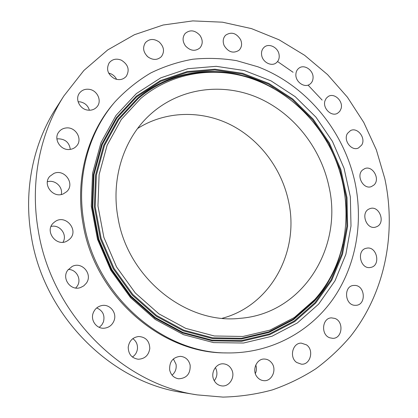 <?xml version="1.0" encoding="UTF-8"?>
<svg xmlns="http://www.w3.org/2000/svg" width="418" height="418" viewBox="0 0 418 418"><rect width="100%" height="100%" fill="white"/><g stroke="black" fill="none" stroke-linecap="round" stroke-linejoin="round"><path stroke-width="0.63" d="M70.313 149.383C69.268 142.465 65.171 138.938 58.024 138.813L56.911 138.985M66.107 127.96C63.013 128.316 60.563 129.695 58.755 132.093C53.138 139.074 60.735 150.882 69.884 149.44C72.612 149.106 74.848 147.951 76.598 145.976C83.015 139.241 75.663 126.586 66.107 127.96M384.853 178.789L376.362 149.874L363.785 122.458L347.4 97.169L327.545 74.592L304.618 55.291L279.088 39.799L251.5 28.617L222.486 22.191L192.761 20.9L163.124 25.017L134.465 34.699L107.724 49.92L83.882 70.475L63.902 95.921C40.013 132.908 29.913 181.971 38.195 230.078C51.153 313.625 122.108 384.278 197.244 394.89L223.003 397.1C240.01 396.651 256.469 394.247 272.384 389.895C287.845 384.508 302.329 377.464 315.825 368.77C328.663 359.24 340.226 348.44 350.509 336.37C384.968 292.741 396.52 233.605 384.853 178.789M322.132 100.074L308.207 85.277M293.086 72.283L277.562 61.535M63.902 95.921L55.975 108.288C33.116 143.693 23.455 190.394 31.272 236.06C43.503 315.355 110.843 382.318 182.744 392.528L197.244 394.89M117.991 217.731C127.673 278.054 186.412 324.504 239.869 318.344C302.94 313.803 343.22 247.278 328.961 186.58C320.69 147.465 293.211 112.803 257.289 97.436C221.404 82.242 178.606 88.073 149.336 115.352C123.676 139.074 110.765 178.883 117.991 217.731M222.256 318.281C271.245 305.339 299.586 251.108 288.639 201.753C281.894 169.071 260.095 139.816 230.788 124.867C201.455 110.101 165.612 110.733 137.611 128.498M355.07 182.723C343.915 130.897 306.498 85.329 257.849 66.775L236.614 60.667C222.052 58.259 207.432 57.778 192.755 59.236C178.204 61.827 164.19 66.415 150.71 72.988C137.721 80.684 125.891 90.204 115.232 101.553C88.548 132.025 75.93 177.885 84.002 222.747C95.476 295.28 162.43 353.471 227.35 352.933C270.294 353.524 309.252 332.394 332.644 299.56C355.875 266.48 363.529 223.249 355.07 182.723M115.232 101.553L114.083 102.885C87.519 133.217 74.958 178.841 82.978 223.452C94.374 295.573 160.967 353.429 225.589 352.902L227.35 352.933M53.906 173.418L49.81 176.339C42.093 184.422 53.175 198.717 63.337 193.858L66.582 191.752C75.449 184.129 64.67 168.501 53.906 173.418M54.356 222.188L54.199 222.313C43.31 230.511 56.848 248.355 67.909 240.47L68.881 239.765C80.324 231.17 65.271 212.872 54.356 222.188M67.794 270.127C61.294 278.44 70.825 291.346 80.596 287.521L83.793 285.839L86.301 283.232C93.083 274.354 82.038 261.172 72.168 266.438L67.794 270.127M93.183 313.019C90.257 320.47 96.798 329.196 104.51 328.182C109.166 327.529 112.364 324.964 114.114 320.496C117.165 312.591 109.61 303.604 101.543 305.605C97.519 306.582 94.734 309.054 93.183 313.019M128.216 347.186C128.378 354.177 131.733 358.2 138.28 359.245C144.858 358.89 148.698 355.31 149.801 348.492C149.498 341.046 145.814 337.049 138.739 336.495C132.715 337.284 129.209 340.848 128.216 347.186M169.666 369.961C170.873 375.009 173.857 377.95 178.627 378.792C186.658 378.337 190.504 373.807 190.159 365.196C188.821 359.83 185.576 356.878 180.419 356.34C172.864 357.218 169.28 361.758 169.666 369.961M213.875 379.978C215.557 383.374 218.139 385.339 221.618 385.877C229.268 387.146 235.517 377.125 231.776 369.789C229.963 366.163 227.173 364.177 223.405 363.832C216.054 363.106 210.249 372.809 213.875 379.978M257.263 377.151C258.982 379.204 261.083 380.37 263.575 380.641C271.94 381.838 277.359 369.251 271.454 362.605C269.6 360.384 267.321 359.203 264.61 359.057C256.521 358.346 251.464 370.62 257.263 377.151M296.712 362.5L301.409 364.188C310.428 365.05 314.294 350.044 306.493 344.86L301.326 343.136C292.579 342.703 289 357.416 296.712 362.5M329.786 337.807L332.785 338.34C342.399 338.643 344.108 321.489 334.849 318.411L331.422 317.868C322.059 317.941 320.616 334.834 329.786 337.807M354.783 305.307L356.115 305.307C366.288 304.858 365.311 285.917 355.143 285.426L353.414 285.457C343.486 286.246 344.725 304.931 354.783 305.307M370.682 267.416C381.211 265.77 376.942 245.789 366.617 248.203L366.445 248.24C356.105 249.907 360.232 269.694 370.489 267.452L370.682 267.416M377.057 226.551C385.798 222.48 379.251 205.353 370.181 208.551L369.005 209.021C360.321 212.882 366.476 229.963 375.542 227.131L377.057 226.551M373.922 185.038C380.599 179.238 372.647 165.058 364.715 168.632L362.469 170.053C355.807 175.685 363.446 189.856 371.383 186.6L373.922 185.038M361.69 145.072C366.241 138.165 357.432 126.764 350.483 130.609L347.52 133.363C342.948 140.14 351.501 151.546 358.451 147.993L361.69 145.072M341.067 108.701C343.544 101.26 334.332 92.435 328.245 96.474L326.212 98.303L324.948 100.874C322.45 108.215 331.437 117.04 337.53 113.283L339.724 111.407L341.067 108.701M313.072 77.852C313.615 70.402 304.382 63.923 299.048 68.087C297.078 69.545 296.022 71.64 295.871 74.373C295.312 81.745 304.325 88.208 309.67 84.337C311.791 82.879 312.925 80.716 313.072 77.852M279.031 54.303C277.85 47.302 268.92 42.939 264.265 47.161C261.955 49.23 261.104 52.01 261.699 55.495C262.865 62.413 271.564 66.77 276.241 62.846C278.728 60.777 279.658 57.93 279.031 54.303M240.606 39.658C236.327 32.996 231.326 31.512 225.605 35.211C222.993 38.048 222.522 41.534 224.194 45.651C228.364 52.182 233.281 53.739 238.95 50.322C241.776 47.48 242.325 43.921 240.606 39.658M199.851 35.243C194.877 30.101 189.986 29.506 185.174 33.45C182.3 37.244 182.4 41.403 185.472 45.933C190.3 50.933 195.101 51.618 199.867 47.981C202.996 44.177 202.991 39.935 199.851 35.243M159.185 41.983C153.97 38.456 149.388 38.67 145.443 42.626C142.366 47.589 143.212 52.36 147.988 56.942C153.009 60.338 157.481 60.223 161.395 56.608C164.802 51.633 164.065 46.759 159.185 41.983M121.387 60.192C116.408 58.233 112.343 59.116 109.192 62.836C105.958 69.195 107.703 74.461 114.427 78.631C119.156 80.475 123.085 79.723 126.22 76.379C129.883 69.994 128.274 64.597 121.387 60.192M89.405 89.353C85.152 88.762 81.797 90.069 79.352 93.277C74.906 99.123 79.77 109.088 87.555 110.091C91.5 110.618 94.682 109.485 97.107 106.684C102.123 100.978 97.457 90.476 89.405 89.353M63.013 242.194C67.695 234.691 59.795 224.205 51.1 226.441M75.689 288.018L77.011 286.455C82.048 279.794 76.609 269.218 68.28 269.485M99.244 327.351L101.799 324.938L103.471 321.829C105.033 315.214 102.781 310.584 96.71 307.941M132.422 357.029C135.437 354.986 137.125 352.113 137.485 348.413C137.637 344.239 136.085 340.978 132.825 338.643M172.054 375.15C175.346 372.318 176.678 368.697 176.046 364.297L173.381 358.931M214.251 380.72C217.109 377.052 217.668 373.039 215.918 368.686L215.338 367.6M255.335 373.608C256.615 370.787 256.756 367.908 255.769 364.961M148.51 57.339L146.713 55.772M116.585 79.363C115.384 76.875 113.518 75.036 110.995 73.84L108.649 73.077M89.395 110.242C88.046 105.723 85.032 102.932 80.34 101.882L78.093 101.736M61.242 194.49C63.254 187.013 54.904 179.317 47.375 181.778M318.626 304.132L334.964 280.875L345.848 254.416L350.995 226.018L350.357 196.925L344.071 168.329L332.446 141.378L315.961 117.165L295.233 96.694L271.052 80.883L244.347 70.543L216.221 66.326L187.917 68.693L160.815 77.826L136.357 93.59L115.985 115.462L101.02 142.491L92.55 173.313L91.291 206.215L97.483 239.237L110.833 270.352L130.531 297.647L155.303 319.498L183.57 334.714L213.577 342.608L243.584 343.021L271.972 336.25L297.355 322.968L318.626 304.132M140.657 98.559L121.298 119.475L107.112 145.276L99.113 174.651L97.964 205.975L103.878 237.398L116.585 267.008L135.307 292.992L158.861 313.829L185.749 328.376L214.329 335.983L242.936 336.469L270.044 330.105L294.319 317.513L314.691 299.586C322.1 291.278 328.255 282.093 333.156 272.019C350.383 236.186 350.07 192.233 333.548 154.879C316.792 117.63 284.303 88.02 246.134 76.896C210.306 66.467 170.136 73.615 140.657 98.559M136.728 96.819L160.632 81.353L187.139 72.366L214.836 69.999L242.383 74.075L268.544 84.154L292.245 99.604L312.554 119.632L328.71 143.337L340.09 169.724L346.235 197.73L346.835 226.222L341.757 254.019L331.056 279.903L315.015 302.642L294.162 321.04L269.296 333.992L241.515 340.576L212.172 340.137L182.844 332.394L155.24 317.513L131.053 296.169L111.831 269.521L98.8 239.148L92.749 206.915L93.972 174.781L102.227 144.665L116.831 118.231L136.728 96.819M136.388 96.14L160.428 80.601L187.086 71.577L214.936 69.205L242.628 73.312L268.926 83.459L292.746 98.993L313.16 119.13L329.394 142.961L340.837 169.483L347.013 197.636L347.619 226.274L342.525 254.217L331.777 280.243L315.658 303.113L294.7 321.62L269.704 334.656L241.771 341.287L212.26 340.853L182.765 333.073L154.994 318.114L130.662 296.644L111.324 269.845L98.214 239.289L92.132 206.858L93.366 174.541L101.673 144.247L116.371 117.667L136.388 96.14M273.325 88.229C231.269 63.714 176.009 65.579 137.768 98.021L118.116 119.203L103.701 145.339L95.56 175.105L94.363 206.853L100.346 238.704L113.226 268.711L132.213 295.045L156.102 316.139L183.371 330.857L212.349 338.533L241.358 338.988L268.831 332.503L293.426 319.718L314.059 301.54C328.527 285.081 338.141 265.973 342.896 244.216M329.102 279.658C324.786 287.349 319.702 294.471 313.85 301.023L293.3 319.112L268.816 331.829L241.473 338.272L212.605 337.807L183.768 330.163L156.63 315.506L132.861 294.507L113.968 268.304L101.156 238.443L95.199 206.748L96.38 175.152L104.479 145.527L118.811 119.511L138.363 98.423C166.197 74.942 203.493 67.016 237.737 74.812"/></g></svg>
